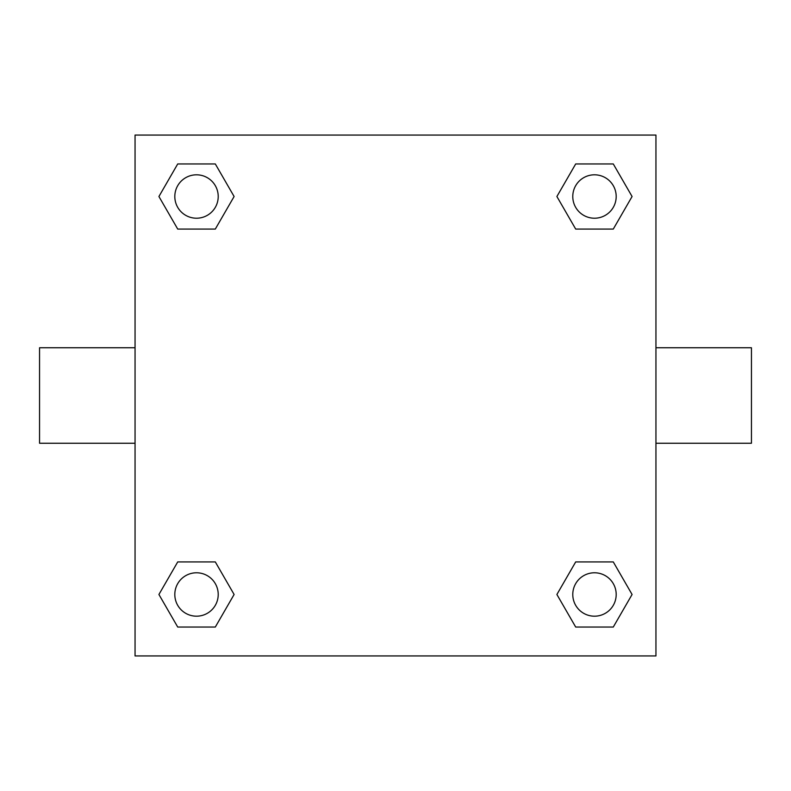 <?xml version="1.0" encoding="UTF-8"?>
<svg xmlns="http://www.w3.org/2000/svg" width="791" height="791" viewBox="0 0 791 791"><rect width="100%" height="100%" fill="white"/><g stroke="black" fill="none" stroke-linecap="round" stroke-linejoin="round"><path stroke-width="1.19" d="M655.947 347.753L751.45 347.753L751.45 443.247L655.947 443.247M135.053 443.247L39.55 443.247L39.55 347.753L135.053 347.753M135.053 135.053L655.947 135.053L655.947 655.947L135.053 655.947L135.053 135.053M177.718 561.926L215.31 561.926L234.106 594.486L215.31 627.045L177.718 627.045L158.922 594.486L177.718 561.926L215.31 561.926L177.718 561.926M575.69 163.955L613.282 163.955L632.078 196.514L613.282 229.074L575.69 229.074L556.894 196.514L575.69 163.955L613.282 163.955L575.69 163.955M177.718 163.955L215.31 163.955L234.106 196.514L215.31 229.074L177.718 229.074L158.922 196.514L177.718 163.955L215.31 163.955L177.718 163.955M575.69 561.926L613.282 561.926L632.078 594.486L613.282 627.045L575.69 627.045L556.894 594.486L575.69 561.926L613.282 561.926L575.69 561.926M613.282 627.045L575.69 627.045L613.282 627.045M616.189 594.486A21.703 21.703 0 0 0 583.629 575.69A21.703 21.703 0 0 0 583.629 613.282A21.703 21.703 0 0 0 616.189 594.486M215.31 627.045L177.718 627.045L215.31 627.045M218.217 594.486A21.703 21.703 0 0 0 185.667 575.69A21.703 21.703 0 0 0 185.667 613.282A21.703 21.703 0 0 0 218.217 594.486M613.282 229.074L575.69 229.074L613.282 229.074M616.189 196.514A21.703 21.703 0 0 0 583.629 177.718A21.703 21.703 0 0 0 583.629 215.31A21.703 21.703 0 0 0 616.189 196.514M215.31 229.074L177.718 229.074L215.31 229.074M218.217 196.514A21.703 21.703 0 0 0 185.667 177.718A21.703 21.703 0 0 0 185.667 215.31A21.703 21.703 0 0 0 218.217 196.514"/></g></svg>

